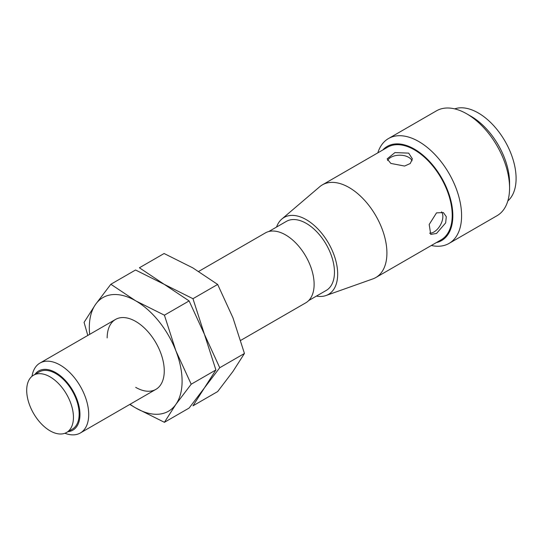 <?xml version="1.0" encoding="UTF-8"?>
<svg xmlns="http://www.w3.org/2000/svg" width="543" height="543" viewBox="0 0 543 543"><rect width="100%" height="100%" fill="white"/><g stroke="black" fill="none" stroke-linecap="round" stroke-linejoin="round"><path stroke-width="0.81" d="M240.712 340.393L305.763 302.831A40.372 23.308 -120 0 0 311.954 270.482A40.372 23.308 -120 0 0 285.577 234.909A40.372 23.308 -120 0 0 265.391 232.913L198.711 271.405M32.01 376.285A40.372 23.308 60 0 1 39.978 363.057A40.372 23.308 60 0 1 60.158 365.052A40.372 23.308 60 0 1 86.534 400.625A40.372 23.308 60 0 1 80.344 432.981A40.372 23.308 60 0 1 64.909 433.26M34.908 374.432A34.182 19.731 60 0 1 55.78 372.641A34.182 19.731 60 0 1 79.115 406.727A34.182 19.731 60 0 1 67.956 431.678M308.695 300.557L326.207 290.451A39.863 23.016 -120 0 0 332.316 258.502A39.863 23.016 -120 0 0 306.272 223.377A39.863 23.016 -120 0 0 286.344 221.401L268.826 231.508M33.544 375.213L39.259 371.921A33.055 19.086 60 0 1 55.78 373.557A33.055 19.086 60 0 1 77.377 402.682A33.055 19.086 60 0 1 72.307 429.167L66.599 432.466A33.055 19.086 60 0 1 50.071 430.83A33.055 19.086 60 0 1 28.48 401.705A33.055 19.086 60 0 1 33.544 375.213A33.055 19.086 60 0 1 50.071 376.856A33.055 19.086 60 0 1 71.669 405.981A33.055 19.086 60 0 1 66.599 432.466M316.426 296.098A44.411 25.636 -120 0 0 325.997 295.528A44.411 25.636 -120 0 0 335.879 260.939A44.411 25.636 -120 0 0 306.272 219.664A44.411 25.636 -120 0 0 281.844 219.039A44.411 25.636 -120 0 0 276.557 227.049M325.997 295.528L372.851 278.905A53.492 30.883 -120 0 0 375.837 277.527A53.492 30.883 -120 0 0 384.037 234.664A53.492 30.883 -120 0 0 349.095 187.525A53.492 30.883 -120 0 0 322.345 184.878A53.492 30.883 -120 0 0 319.664 186.778L281.844 219.039M436.518 233.47L430.748 234.406L429.194 224.49L436.518 212.87L443.366 212.557L446.292 216.691L445.667 222.895L436.518 233.47M375.837 277.527L441.14 239.83A53.492 30.883 -120 0 0 449.339 196.966A53.492 30.883 -120 0 0 414.39 149.827A53.492 30.883 -120 0 0 387.648 147.18L322.345 184.878M408.682 153.126L412.381 158.882L410.264 163.497L404.589 166.049L390.845 163.423L387.145 158.882L394.944 152.59L408.682 153.126M412.049 160.816A12.618 7.283 0 0 0 408.682 157.327A12.618 7.283 0 0 0 387.614 160.524M429.561 233.185A12.618 7.283 120 0 0 433.945 231.983A12.618 7.283 120 0 0 441.737 222.189A12.618 7.283 120 0 0 441.52 211.872M436.287 242.626A54.361 31.385 -120 0 0 451.084 201.439A54.361 31.385 -120 0 0 414.39 149.115A54.361 31.385 -120 0 0 382.795 149.977M431.325 245.49A60.558 34.962 -120 0 0 449.047 243.42A60.558 34.962 -120 0 0 458.333 194.896A60.558 34.962 -120 0 0 418.768 141.533A60.558 34.962 -120 0 0 388.496 138.533A60.558 34.962 -120 0 0 377.833 152.841M449.047 243.42L497.028 215.714A60.558 34.962 -120 0 0 509.572 187.993A60.558 34.962 -120 0 0 466.749 113.833L466.749 113.833A60.558 34.962 -120 0 0 436.47 110.833L388.496 138.533M509.572 187.993L509.572 182.937A54.361 31.385 -120 0 0 471.127 116.358L466.749 113.833L471.127 116.358M507.834 200.937A53.492 30.883 -120 0 0 512.348 157.355A53.492 30.883 -120 0 0 478.268 112.951A53.492 30.883 -120 0 0 454.674 108.865M217.662 284.444L232.974 317.845L244.445 353.473L232.974 371.412L217.662 391.571L192.962 405.831L204.433 387.892L219.745 367.733L204.433 334.325L192.962 298.704L217.662 284.444L192.806 267.869L164.101 253.52L139.402 267.78L189.113 300.924L204.433 334.325L215.897 369.953L204.433 387.892L189.113 408.051L164.414 422.311L175.884 404.372L191.197 384.213L175.884 350.812L164.414 315.184L189.113 300.924M244.445 353.473L219.745 367.733M192.962 298.704L135.553 270L110.853 284.26L95.541 304.419L84.07 322.366L87.803 335.445M107.168 337.916A40.372 23.308 60 0 1 135.709 321.436L135.709 321.436A40.372 23.308 60 0 1 164.257 370.876A40.372 23.308 60 0 1 135.709 387.363M215.897 369.953L191.197 384.213M164.414 315.184L135.709 300.836L110.853 284.26M129.804 404.426L135.709 407.963L164.414 422.311M89.67 334.366A65.601 37.874 60 0 1 95.541 304.419A65.601 37.874 60 0 1 135.709 300.836A65.601 37.874 60 0 1 175.884 350.812A65.601 37.874 60 0 1 175.884 404.372A65.601 37.874 60 0 1 135.709 407.963A65.601 37.874 60 0 1 130.042 404.284M155.895 389.358L80.344 432.981M115.523 319.433L39.978 363.057"/></g></svg>
